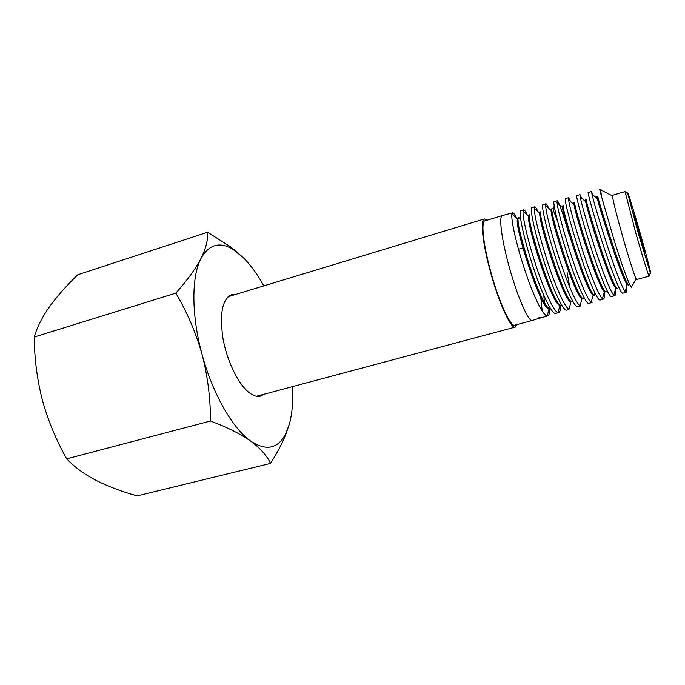 <?xml version="1.0" encoding="UTF-8"?>
<svg xmlns="http://www.w3.org/2000/svg" width="685" height="685" viewBox="0 0 685 685"><rect width="100%" height="100%" fill="white"/><g stroke="black" fill="none" stroke-linecap="round" stroke-linejoin="round"><path stroke-width="1.03" d="M502.482 215.527L484.971 220.827C480.682 221.332 483.37 245.727 491.291 273.683C499.365 302.881 510.685 327.182 514.743 325.187L532.416 320.452M518.305 221.204C515.48 215.424 513.579 212.624 512.594 212.804L502.396 215.544C498.543 215.972 501.677 240.349 509.64 268.434C517.774 297.761 528.709 322.31 532.331 320.477L541.081 317.66M527.279 215.004C525.601 211.365 524.376 209.636 523.623 209.833L523.075 211.014C522.312 215.518 526.988 237.37 534.634 261.319C543.231 288.573 553.848 312.197 558.052 312.531L558.695 312.531C560.005 312.12 560.647 309.688 560.621 305.245M558.695 312.531L555.809 313.396C551.939 315.297 540.653 291.022 531.62 262.175C522.741 234.51 518.271 210.646 520.737 210.603L523.623 209.824M512.594 212.804L511.978 213.806C510.736 217.993 515.283 240.195 523.04 264.624C531.783 292.401 542.82 316.23 547.229 315.888L547.709 315.845C549.113 315.4 549.832 312.942 549.867 308.473M601.439 196.312L599.675 189.343L600.608 189.094L601.439 196.312L613.709 238.834C621.269 263.331 629.078 285.2 631.339 287.195L632.204 285.748M601.524 190.284L600.608 189.094M592.773 194.72L591.506 191.543L591.951 193.983C593.801 202.024 598.416 217.71 605.788 241.051C613.683 265.566 622.066 288.051 625.174 291.485L626.244 292.178C627.229 291.733 627.075 287.666 625.782 279.985M626.244 292.178L622.862 293.197C620.773 294.559 611.277 270.241 602.252 242.062C593.518 214.936 587.43 192.065 588.158 192.442L591.506 191.543M581.565 198.016L580.015 194.643L580.195 196.783C581.702 204.644 586.214 220.544 593.749 244.485C601.755 269.565 610.523 292.238 613.786 295.124L614.805 295.62C615.567 295.381 615.781 293.317 615.447 289.43M614.805 295.62L611.508 296.614C609.059 298.052 599.358 273.794 590.282 245.47C581.539 218.301 575.725 195.174 576.719 195.525L580.015 194.643M570.494 201.441L568.593 197.717L568.559 199.677C569.732 207.401 574.141 223.473 581.77 247.893C589.862 273.298 598.93 296.143 602.432 298.66L603.417 299.054C604.324 298.763 604.615 296.468 604.29 292.152M603.417 299.054L600.223 300.021C597.517 301.563 587.43 277.279 578.414 248.852C569.629 221.563 564.055 198.342 565.39 198.581L568.593 197.717M569.064 234.475C562.907 213.069 558.96 201.835 557.222 200.782L557.042 202.572C557.89 210.201 562.154 226.444 569.86 251.284C578.106 277.134 587.55 300.235 591.189 302.205L592.123 302.462L588.997 303.404C586.017 305.031 575.614 280.73 566.598 252.217C557.796 224.817 552.495 201.45 554.122 201.613L557.222 200.782M548.702 208.231C547.358 205.157 546.433 203.685 545.945 203.813L545.628 205.372C546.065 212.812 550.201 229.235 558.044 254.649C566.435 281.081 576.265 304.345 580.092 305.707L580.914 305.835L577.857 306.76C574.552 308.455 563.943 284.207 554.841 255.565C546.065 228.105 541.022 204.515 542.905 204.635L545.945 203.813M542.314 223.027L540.157 217.025M537.888 211.528C536.398 208.24 535.353 206.673 534.762 206.827L534.3 208.154C534.309 215.33 538.316 231.941 546.322 257.988C554.747 284.746 564.979 308.259 569.029 309.132L566.812 310.082C563.224 311.923 552.23 287.589 543.196 258.879C534.36 231.273 529.599 207.632 531.8 207.623L531.843 207.615M619.112 263.442L620.499 270.036M589.126 286.887L589.554 289.926M569.851 287.46L567.094 272.544M625.525 192.442L625.054 191.56L612.536 195.302L612.441 195.876C613.032 200.816 616.44 214.379 622.674 236.556C628.616 257.509 634.721 276.654 636.194 279.12L636.571 279.557L649.174 276.132L649.123 275.139M608.657 193.983L608.468 193.401M607.484 193.333L600.437 189.728M625.054 191.56L635.74 232.823C641.657 253.664 647.548 272.827 648.849 275.593L649.174 276.132M640.424 234.15C633.642 210.278 626.938 188.7 627.743 193.564L637.992 232.249L650.408 273.007C652.214 277.374 647 257.209 640.424 234.15M638.634 232.754L644.987 253.073L633.651 213.36L638.634 232.754M487.138 220.168L484.398 218.943C479.962 219.465 482.737 244.716 490.948 273.709C499.322 303.994 511.053 329.151 515.248 327.087L516.927 324.604M547.709 315.845L541.818 317.617L538.941 317.472L540.508 318.011M542.212 311.007L540.765 297.384M543.779 295.235L544.421 302.222M629.172 284.814C625.662 289.224 596.019 193.521 597.842 196.287L596.892 196.569L597.406 198.847C600.137 210.483 622.126 280.011 627.254 284.481L629.172 284.814M617.682 288.265C613.503 292.623 583.92 197.083 586.317 199.412L585.375 199.686L585.675 201.732C587.627 212.761 610.395 284.652 615.832 288.094L617.682 288.265M606.268 291.647C601.413 296.057 571.752 200.131 574.886 202.503L573.944 202.777L574.056 204.687C575.314 215.347 598.579 288.745 604.453 291.604L605.317 291.913M594.965 295.012C589.537 299.893 559.722 203.376 563.532 205.628L562.599 205.902L563.455 207.093M583.731 298.386C577.695 303.455 547.863 206.93 552.238 208.702L551.305 208.968L551.1 210.458C550.8 220.236 575.503 297.958 582.07 298.54L582.798 298.651M554.199 205.954L553.129 209.704L557.641 221.478M571.632 276.509L572.446 281.218M572.934 301.503L572.523 301.725C565.776 306.615 535.995 210.124 541.022 211.725L540.097 211.99L539.78 213.3C538.59 222.394 563.909 302.085 570.965 301.948L571.598 301.991M561.452 305.005C554.096 310.322 524.136 213.061 529.916 214.782L528.991 215.039L528.555 216.22C526.525 224.8 552.547 306.615 559.979 305.279L560.527 305.27M550.363 308.318C542.289 313.259 512.491 216.426 518.836 217.77L519.641 218.164L520.257 216.015M628.59 284.6L628.205 285.08M595.008 293.094L594.46 294.961M594.032 295.278L593.201 295.064C586.976 293.308 563.07 217.933 562.539 207.615L562.599 205.902M569.8 271.791L570.819 277.16M549.541 308.567L549.113 308.601C541.321 311.29 514.469 227.086 517.423 219.02L517.92 218.018L518.485 218.19M540.739 317.592L538.941 317.472M264.085 394.217L260.531 396.135C257.072 397.035 253.193 395.802 248.895 392.436C238.063 383.908 226.769 360.533 222.882 337.859C219.491 313.362 222.394 298.968 231.59 294.696L235.623 294.439M289.335 424.195L285.499 435.232C281.758 444.188 276.774 453.573 270.532 463.403L137.12 495.914C121.742 491.599 107.947 486.367 95.746 480.236C85.197 474.679 76.455 468.489 69.519 461.656L66.702 458.839C56.221 440.327 48.113 420.761 42.393 400.143C37.204 379.815 34.498 359.154 34.276 338.159L34.25 337.037C37.016 327.43 42.068 317.36 49.423 306.82C57.155 296.194 66.616 285.499 77.807 274.745L207.606 232.232L231.359 247.353L244.048 258.356L233.148 249.451C219.731 241.325 209.011 244.314 201.005 258.416C191.415 276.372 191.286 315.211 202.066 354.393C212.538 393.627 232.712 428.613 250.659 441.08C266.311 451.269 277.999 448.821 285.722 433.742L289.335 424.195C292.212 413.671 293.291 401.145 292.563 386.605M263.828 285.885C257.637 274.711 251.044 265.532 244.048 258.356M270.532 463.403C267.013 455.799 260.386 448.358 250.659 441.08C240.281 433.81 226.881 427.123 210.458 421.027C210.535 398.524 207.735 376.313 202.066 354.393C195.867 332.576 187.116 312.154 175.822 293.129C187.176 280.362 195.567 268.794 201.005 258.416C205.971 248.193 208.171 239.459 207.606 232.232M66.702 458.839L210.458 421.027M34.25 337.037L175.822 293.129M534.762 206.827L531.8 207.623M612.441 195.876L608.657 193.932M627.743 193.564L625.054 192.194M568.858 272.056L569.834 271.782M616.329 258.776L617.331 258.502M228.079 296.725L484.398 218.943M256.473 396.255L515.248 327.087M518.468 249.194L522.938 247.893M545.962 241.189L546.93 240.915M569.286 234.407L570.262 234.124M650.408 273.007L648.849 275.593M636.194 279.12L631.339 287.195M625.174 291.485L627.254 284.481M591.951 193.983L597.406 198.847M613.786 295.124L615.832 288.094M580.195 196.783L585.675 201.732M602.432 298.66L604.453 291.604M568.559 199.677L574.056 204.687M591.189 302.205L593.201 295.064M557.042 202.572L562.539 207.615M580.092 305.707L582.07 298.54M545.628 205.372L551.1 210.458M569.029 309.132L570.965 301.948M534.3 208.154L539.78 213.3M558.052 312.531L559.979 305.279M523.075 211.014L528.555 216.22M547.229 315.888L549.113 308.601M511.978 213.806L517.423 219.02M517.92 218.018L518.836 217.77M285.722 433.742L285.499 435.232M233.148 249.451L231.359 247.353"/></g></svg>

